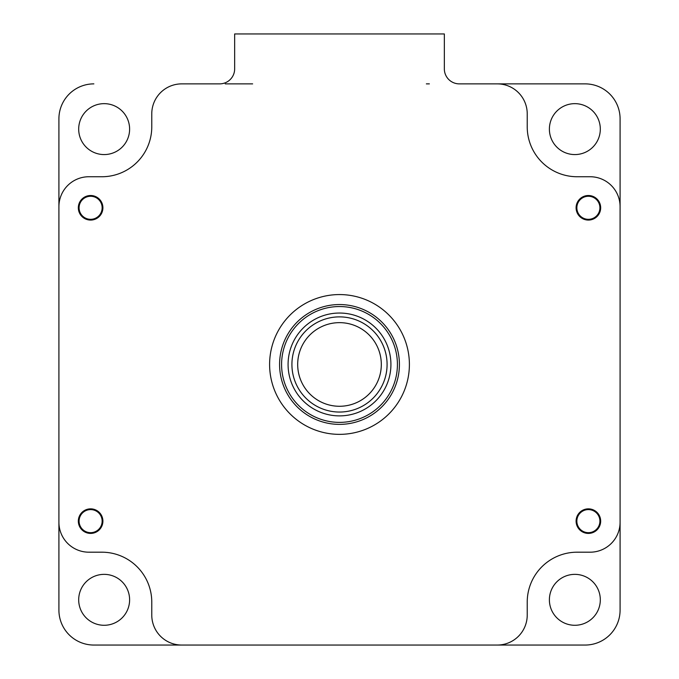 <?xml version="1.0" encoding="UTF-8"?>
<svg xmlns="http://www.w3.org/2000/svg" width="679" height="679" viewBox="0 0 679 679"><rect width="100%" height="100%" fill="white"/><g stroke="black" fill="none" stroke-linecap="round" stroke-linejoin="round"><path stroke-width="1.02" d="M104.15 103.649A25.462 25.462 0 0 0 78.688 129.112A25.462 25.462 0 0 0 104.15 154.574A25.462 25.462 0 0 0 129.613 129.112A25.462 25.462 0 0 0 104.15 103.649M574.85 574.358A25.462 25.462 0 0 0 549.387 599.82A25.462 25.462 0 0 0 574.85 625.283A25.462 25.462 0 0 0 600.312 599.82A25.462 25.462 0 0 0 574.85 574.358M104.15 574.358A25.462 25.462 0 0 0 78.688 599.82A25.462 25.462 0 0 0 104.15 625.283A25.462 25.462 0 0 0 129.613 599.82A25.462 25.462 0 0 0 104.15 574.358M574.85 103.649A25.462 25.462 0 0 0 549.387 129.112A25.462 25.462 0 0 0 574.85 154.574A25.462 25.462 0 0 0 600.312 129.112A25.462 25.462 0 0 0 574.85 103.649M620.088 175.844L620.088 239.746M620.088 553.088L620.088 489.177M585.137 83.873L497.266 83.873L585.137 83.873A34.952 34.952 0 0 1 620.088 118.825L620.088 610.098A34.952 34.952 0 0 1 585.137 645.05L497.266 645.05L585.137 645.05M426.37 83.873L429.366 83.873M93.863 645.05L181.734 645.05L93.863 645.05A34.952 34.952 0 0 1 58.912 610.098L58.912 206.696A29.952 29.952 0 0 1 88.873 176.744L101.85 176.744A49.923 49.923 0 0 0 151.773 126.812L151.773 113.834A29.952 29.952 0 0 1 181.734 83.873L219.673 83.873A14.98 14.98 0 0 0 234.654 68.902L234.654 33.95L444.346 33.95L444.346 68.902A14.98 14.98 0 0 0 459.327 83.873L497.266 83.873A29.952 29.952 0 0 1 527.227 113.834L527.227 126.812L527.227 113.834M620.088 522.227L620.088 206.696L620.088 522.227A29.952 29.952 0 0 1 590.127 552.188L577.15 552.188A49.923 49.923 0 0 0 527.227 602.112L527.227 615.098A29.952 29.952 0 0 1 497.266 645.05L181.734 645.05A29.952 29.952 0 0 1 151.773 615.098L151.773 602.112L151.773 615.098M58.912 553.088L58.912 489.177M58.912 175.844L58.912 239.746M58.912 206.696L58.912 118.825A34.952 34.952 0 0 1 93.863 83.873M78.331 521.133A12.281 12.281 0 0 1 90.613 508.851A12.281 12.281 0 0 1 102.902 521.133A12.281 12.281 0 0 1 90.613 533.414A12.281 12.281 0 0 1 78.331 521.133M78.331 207.791A12.281 12.281 0 0 1 90.613 195.51A12.281 12.281 0 0 1 102.902 207.791A12.281 12.281 0 0 1 90.613 220.072A12.281 12.281 0 0 1 78.331 207.791M576.098 207.791A12.281 12.281 0 0 1 588.387 195.51A12.281 12.281 0 0 1 600.669 207.791A12.281 12.281 0 0 1 588.387 220.072A12.281 12.281 0 0 1 576.098 207.791M576.098 521.133A12.281 12.281 0 0 1 588.387 508.851A12.281 12.281 0 0 1 600.669 521.133A12.281 12.281 0 0 1 588.387 533.414A12.281 12.281 0 0 1 576.098 521.133M409.395 364.462A69.895 69.895 0 0 0 339.5 294.567A69.895 69.895 0 0 0 269.605 364.462A69.895 69.895 0 0 0 339.5 434.356A69.895 69.895 0 0 0 409.395 364.462M620.088 206.696A29.952 29.952 0 0 0 590.127 176.744L577.15 176.744A49.923 49.923 0 0 1 527.227 126.812M58.912 522.227A29.952 29.952 0 0 0 88.873 552.188L101.85 552.188A49.923 49.923 0 0 1 151.773 602.112M583.1 510.048A68.214 18.8 -97 0 0 583.125 510.311L585.145 510.065M576.861 520.691L576.607 518.663A68.214 18.8 -7 0 0 576.344 518.705M577.294 526.412A68.214 18.8 173 0 0 577.566 526.395L577.311 524.366M587.938 532.659L585.918 532.905A68.214 18.8 -97 0 0 585.96 533.176M593.667 532.217A68.214 18.8 83 0 0 593.641 531.954L591.621 532.2M599.905 521.574L600.16 523.602A68.214 18.8 173 0 0 600.423 523.56M599.472 515.853A68.214 18.8 -7 0 0 599.201 515.87L599.455 517.899M588.829 509.606L590.857 509.36A68.214 18.8 83 0 0 590.806 509.089M600.618 520.097L599.829 519.715A11.535 11.535 0 0 0 586.97 509.683A11.535 11.535 0 0 0 576.938 522.55A11.535 11.535 0 0 0 589.796 532.582A11.535 11.535 0 0 0 599.829 519.715M600.075 519.69L600.508 519.155M584.5 196.138A68.214 18.8 -90 0 0 584.492 196.409L586.529 196.409M576.997 205.941L576.997 203.895A68.214 18.8 0 0 0 576.734 203.912M576.734 211.678A68.214 18.8 180 0 0 576.997 211.687L576.997 209.65M586.529 219.181L584.492 219.181A68.214 18.8 -90 0 0 584.5 219.444M592.266 219.444A68.214 18.8 90 0 0 592.275 219.181L590.238 219.181M599.769 209.65L599.769 211.687A68.214 18.8 180 0 0 600.032 211.678M600.032 203.912A68.214 18.8 0 0 0 599.769 203.895L599.769 205.941M590.238 196.409L592.275 196.409A68.214 18.8 90 0 0 592.266 196.138M600.652 208.266L599.913 207.791A11.535 11.535 0 0 0 588.387 196.265A11.535 11.535 0 0 0 576.853 207.791A11.535 11.535 0 0 0 588.387 219.325A11.535 11.535 0 0 0 599.913 207.791M600.168 207.791L600.652 207.316M588.863 195.518L588.387 196.265M588.387 196.01L587.904 195.518M292.912 386.232A51.426 51.426 0 0 1 317.73 317.874A51.426 51.426 0 0 1 386.088 342.691A51.426 51.426 0 0 1 361.27 411.05A51.426 51.426 0 0 1 292.912 386.232A51.426 51.426 0 0 1 317.73 317.874A51.426 51.426 0 0 1 386.088 342.691A51.426 51.426 0 0 1 361.27 411.05A51.426 51.426 0 0 1 292.912 386.232M287.03 388.982A57.919 57.919 0 0 0 364.02 416.931A57.919 57.919 0 0 0 391.97 339.941A57.919 57.919 0 0 0 314.98 311.992A57.919 57.919 0 0 0 287.03 388.982M393.778 339.101A59.913 59.913 0 0 1 364.869 418.739A59.913 59.913 0 0 1 285.222 389.831A59.913 59.913 0 0 1 314.131 310.184A59.913 59.913 0 0 1 393.778 339.101M102.894 208.037L102.028 212.34M101.926 212.578L97.462 217.993M600.601 519.868L600.261 524.247M600.194 524.494L596.425 530.418M102.894 521.379L102.028 525.682M101.926 525.919L97.462 531.334M600.66 208.037L599.795 212.34M599.693 212.578L595.228 217.993M252.63 83.873L225.233 83.873M86.734 196.138A68.214 18.8 -90 0 0 86.725 196.409L88.762 196.409M79.231 205.941L79.231 203.895A68.214 18.8 0 0 0 78.968 203.912M78.968 211.678A68.214 18.8 180 0 0 79.231 211.687L79.231 209.65M88.762 219.181L86.725 219.181A68.214 18.8 -90 0 0 86.734 219.444M94.5 219.444A68.214 18.8 90 0 0 94.508 219.181L92.471 219.181M102.003 209.65L102.003 211.687A68.214 18.8 180 0 0 102.266 211.678M102.266 203.912A68.214 18.8 0 0 0 102.003 203.895L102.003 205.941M92.471 196.409L94.508 196.409A68.214 18.8 90 0 0 94.5 196.138M102.402 207.791L102.147 207.791A11.535 11.535 0 0 0 90.613 196.265A11.535 11.535 0 0 0 79.087 207.791A11.535 11.535 0 0 0 90.613 219.325A11.535 11.535 0 0 0 102.147 207.791M91.096 195.518L90.613 196.265M90.613 196.01L90.137 195.518M78.348 207.316L79.087 207.791M78.832 207.791L78.348 208.266M86.734 509.479A68.214 18.8 -90 0 0 86.725 509.751L88.762 509.751M79.231 519.282L79.231 517.237A68.214 18.8 0 0 0 78.968 517.254M78.968 525.011A68.214 18.8 180 0 0 79.231 525.028L79.231 522.983M88.762 532.514L86.725 532.514A68.214 18.8 -90 0 0 86.734 532.786M102.402 521.133L102.147 521.133A11.535 11.535 0 0 0 90.613 509.598A11.535 11.535 0 0 0 79.087 521.133A11.535 11.535 0 0 0 90.613 532.667A11.535 11.535 0 0 0 102.147 521.133M102.003 522.983L102.003 525.028A68.214 18.8 180 0 0 102.266 525.011M90.613 532.667L91.096 533.405M94.5 532.786A68.214 18.8 90 0 0 94.508 532.514L92.471 532.514M102.003 519.282L102.003 517.237A68.214 18.8 0 0 1 102.266 517.254M92.471 509.751L94.508 509.751A68.214 18.8 90 0 0 94.5 509.479M90.613 532.913L90.137 533.405M300.067 350.551A41.818 41.818 0 0 0 325.589 403.895A41.818 41.818 0 0 0 378.933 378.373A41.818 41.818 0 0 0 353.411 325.029A41.818 41.818 0 0 0 300.067 350.551M384.373 380.291A47.581 47.581 0 0 1 323.671 409.335A47.581 47.581 0 0 1 294.627 348.641A47.581 47.581 0 0 1 355.329 319.588A47.581 47.581 0 0 1 384.373 380.291"/></g></svg>
